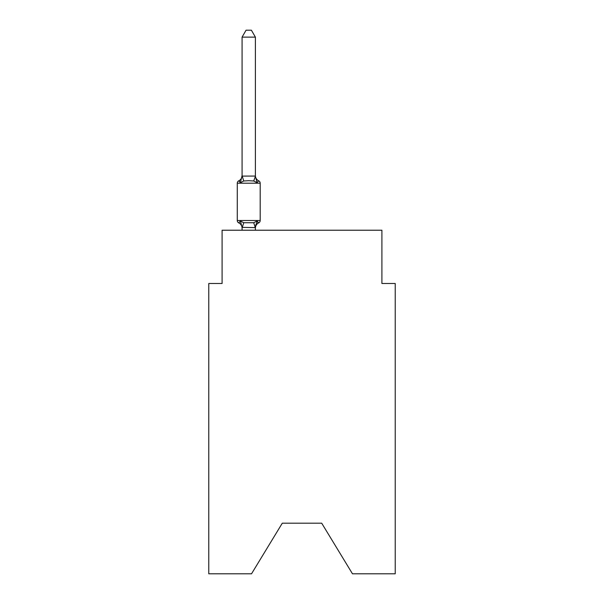 <?xml version="1.0" encoding="UTF-8"?>
<svg xmlns="http://www.w3.org/2000/svg" width="604" height="604" viewBox="0 0 604 604"><rect width="100%" height="100%" fill="white"/><g stroke="black" fill="none" stroke-linecap="round" stroke-linejoin="round"><path stroke-width="0.91" d="M321.706 523.192L352.472 573.8L395.22 573.8L395.22 283.487L381.902 283.487L381.902 230.222L222.098 230.222L222.098 283.487L208.78 283.487L208.78 573.8L251.528 573.8L282.294 523.192L321.706 523.192L282.294 523.192M257.055 221.019L258.686 222.899L257.055 221.019L258.686 222.899L257.055 221.019L258.686 222.899L257.055 221.019L258.686 222.899L257.055 221.019L258.686 222.899L257.055 221.019L258.686 222.899L257.055 221.019L255.394 227.617L242.076 227.376L242.076 228.161A5.859 5.859 0 0 0 238.776 222.899A2.665 2.665 0 0 1 237.281 220.498A2.665 2.665 0 0 0 238.776 222.899A2.665 2.665 0 0 1 237.281 220.498A2.665 2.665 0 0 0 238.776 222.899A2.665 2.665 0 0 1 237.281 220.498A2.665 2.665 0 0 0 238.776 222.899A2.665 2.665 0 0 1 237.281 220.498A2.665 2.665 0 0 0 238.776 222.899A2.665 2.665 0 0 1 237.281 220.498A2.665 2.665 0 0 0 238.776 222.899A2.665 2.665 0 0 1 237.281 220.498A2.665 2.665 0 0 0 238.776 222.899A2.665 2.665 0 0 1 237.281 220.498A2.665 2.665 0 0 0 238.776 222.899A2.665 2.665 0 0 1 237.281 220.498A2.665 2.665 0 0 0 238.776 222.899A2.665 2.665 0 0 1 237.281 220.498A2.665 2.665 0 0 0 238.776 222.899A2.665 2.665 0 0 1 237.281 220.498A2.665 2.665 0 0 0 238.776 222.899A2.665 2.665 0 0 1 237.281 220.498A2.665 2.665 0 0 0 238.776 222.899A2.665 2.665 0 0 1 237.281 220.498A2.665 2.665 0 0 0 238.776 222.899L240.407 221.019L238.776 222.899L240.407 221.019L238.776 222.899L240.407 221.019L238.776 222.899L240.407 221.019L238.776 222.899L240.407 221.019L238.776 222.899L240.407 221.019L238.776 222.899L240.407 221.019L243.737 222.733L253.725 222.733L257.055 221.019L258.686 222.899L257.9 222.514M255.394 37.123L242.076 37.123L246.07 30.2L251.392 30.2L255.394 37.123L255.394 176.338L257.055 182.695L258.686 180.815A2.665 2.665 0 0 1 260.188 183.216A2.665 2.665 0 0 0 258.686 180.815L257.055 182.695L258.686 180.815A2.665 2.665 0 0 1 260.188 183.216A2.665 2.665 0 0 0 258.686 180.815L257.055 182.695L258.686 180.815A2.665 2.665 0 0 1 260.188 183.216A2.665 2.665 0 0 0 258.686 180.815L257.055 182.695L258.686 180.815A2.665 2.665 0 0 1 260.188 183.216A2.665 2.665 0 0 0 258.686 180.815L257.055 182.695L253.725 180.981L248.735 180.709L243.737 180.981L240.407 182.695L238.776 180.815L239.539 181.185M255.394 176.338L253.725 180.981M240.407 182.695L242.076 175.545A5.859 5.859 0 0 1 238.776 180.815L240.407 182.695L238.776 180.815A2.665 2.665 0 0 0 237.281 183.216L237.281 220.498L260.188 220.498L260.188 183.216A2.665 2.665 0 0 0 258.686 180.815L257.055 182.695L258.686 180.815A2.665 2.665 0 0 1 260.188 183.216A2.665 2.665 0 0 0 258.686 180.815L257.055 182.695L258.686 180.815A2.665 2.665 0 0 1 260.188 183.216L237.281 183.216M242.076 227.376L240.407 221.019M255.394 227.376L256.013 224.243L255.394 227.376M255.394 228.161A5.859 5.859 0 0 1 258.686 222.899L257.885 222.498L258.686 222.899A2.665 2.665 0 0 0 260.188 220.498M242.076 37.123L242.076 176.096L255.281 176.058M255.394 230.222L255.394 227.617M242.076 230.222L242.076 227.617M257.055 182.695L258.686 180.815A5.859 5.859 0 0 1 255.394 175.545M243.737 222.733L242.181 227.648M253.725 222.733L255.281 227.648M242.181 176.058L243.737 180.981"/></g></svg>
